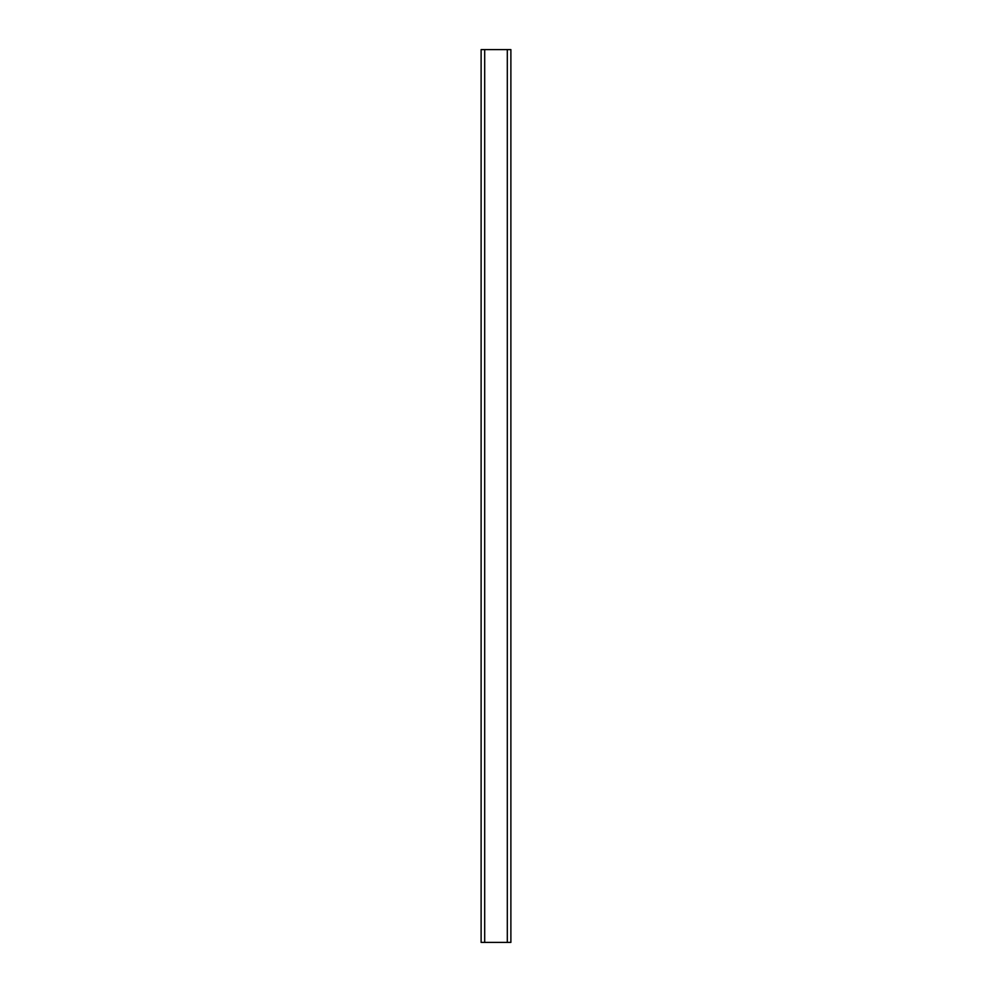 <?xml version="1.0" encoding="UTF-8"?>
<svg xmlns="http://www.w3.org/2000/svg" width="992" height="992" viewBox="0 0 992 992"><rect width="100%" height="100%" fill="white"/><g stroke="black" fill="none" stroke-linecap="round" stroke-linejoin="round"><path stroke-width="1.49" d="M481.12 942.4L510.88 942.4L510.88 49.6L481.12 49.6L481.12 942.4M507.309 942.4L507.309 49.6M484.691 942.4L484.691 49.6"/></g></svg>
